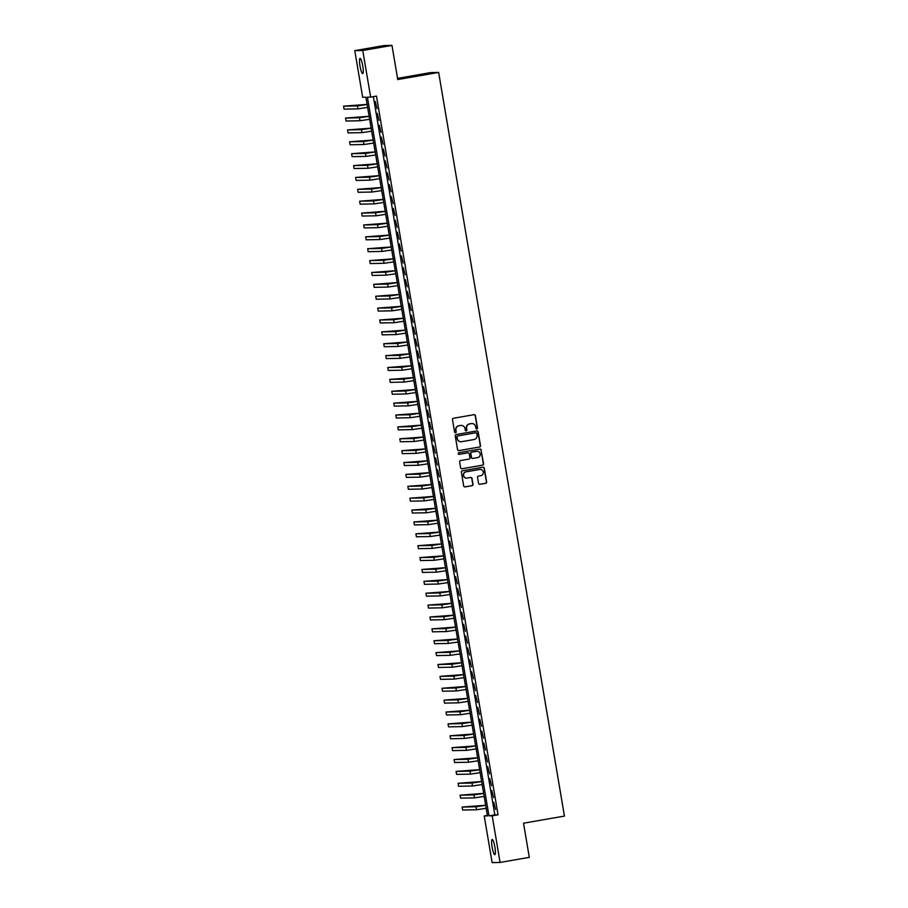 <?xml version="1.0" encoding="UTF-8"?>
<svg xmlns="http://www.w3.org/2000/svg" width="908" height="908" viewBox="0 0 908 908"><rect width="100%" height="100%" fill="white"/><g stroke="black" fill="none" stroke-linecap="round" stroke-linejoin="round"><path stroke-width="1.36" d="M476.859 428.985A0.829 0.817 88.9 0 0 477.517 428.031L475.429 415.648A1.18 1.169 88.9 0 0 474.078 414.672L453.433 418.27A1.18 1.169 88.9 0 0 452.479 419.632L454.579 432.026A0.829 0.817 88.9 0 0 455.521 432.707A0.829 0.817 88.9 0 0 456.179 431.743L455.918 430.142A3.791 3.723 88.9 0 1 458.949 425.773L460.674 425.477A3.791 3.723 88.9 0 1 464.975 428.565L465.248 430.165A0.829 0.817 88.9 0 0 466.19 430.846A0.829 0.817 88.9 0 0 466.848 429.893L466.587 428.281A3.791 3.723 88.9 0 1 469.618 423.911L471.343 423.616A3.791 3.723 88.9 0 1 475.644 426.703L475.917 428.315A0.829 0.817 88.9 0 0 476.859 428.985M476.632 428.996A0.829 0.817 88.9 0 0 477.302 428.031L475.213 415.648A1.18 1.169 88.9 0 0 474.146 414.672M455.294 432.707A0.829 0.817 88.9 0 0 455.964 431.754L455.918 430.142M465.963 430.857A0.829 0.817 88.9 0 0 466.633 429.893L466.587 428.281M492.113 847.107A7.718 1.362 80.1 0 1 492.17 839.48A7.718 1.362 80.1 0 1 494.871 847.05A7.718 1.362 80.1 0 1 494.815 854.678A7.718 1.362 80.1 0 1 492.113 847.107M359.999 66.034A7.718 1.362 80.1 0 1 360.056 58.407A7.718 1.362 80.1 0 1 362.757 65.978A7.718 1.362 80.1 0 1 362.701 73.605A7.718 1.362 80.1 0 1 359.999 66.034M478.55 483.34A1.18 1.169 88.9 0 0 479.889 484.305L485.689 483.294A1.18 1.169 88.9 0 0 486.643 481.932L484.316 468.176A1.18 1.169 88.9 0 0 482.965 467.211L462.32 470.798A1.18 1.169 88.9 0 0 461.366 472.171L463.693 485.928A1.18 1.169 88.9 0 0 465.044 486.892L472.035 485.678A1.18 1.169 88.9 0 0 472.989 484.305L471.99 478.425A1.18 1.169 88.9 0 0 470.65 477.449L467.177 478.062A3.167 3.11 88.9 0 1 463.545 475.236A3.167 3.11 88.9 0 1 466.122 471.82L479.719 469.459A3.167 3.11 88.9 0 1 483.34 472.274A3.167 3.11 88.9 0 1 480.775 475.69L478.505 476.087A1.18 1.169 88.9 0 0 477.551 477.449L478.55 483.34M354.778 50.644L384.005 45.559L391.972 45.4L397.749 79.552L438.655 72.436L564.436 816.076L523.53 823.204L529.307 857.356L500.081 862.441L492.113 862.6L484.225 815.974L487.46 815.906L365.901 97.201L362.667 97.27L354.778 50.644L362.757 50.485L370.646 97.111L367.411 97.179L488.969 815.883L492.204 815.815L500.081 862.441M391.972 45.4L362.757 50.485M373.336 96.645L494.815 814.862L498.038 814.794L376.479 96.1L370.646 97.111M498.038 814.794L492.204 815.815M479.549 447.031A1.18 1.169 88.9 0 0 480.502 445.669L478.175 431.913A1.18 1.169 88.9 0 0 476.836 430.948L456.179 434.535A1.18 1.169 88.9 0 0 455.237 435.908L457.564 449.664A1.18 1.169 88.9 0 0 458.903 450.629L479.333 447.042A1.18 1.169 88.9 0 0 480.287 445.669L477.96 431.913A1.18 1.169 88.9 0 0 476.893 430.937M467.972 452.831A1.18 1.169 88.9 0 0 467.858 452.831L468.074 452.831A1.18 1.169 88.9 0 1 469.243 453.807L469.901 457.711A1.18 1.169 88.9 0 1 468.959 459.085L460.583 460.538A1.18 1.169 88.9 0 0 459.63 461.911L460.628 467.79A1.18 1.169 88.9 0 0 461.797 468.778L482.409 465.168A1.18 1.169 88.9 0 0 483.351 463.806L481.024 450.05L483.567 463.795A1.18 1.169 88.9 0 1 482.625 465.168L461.968 468.766A1.18 1.169 88.9 0 1 461.797 468.778L461.968 468.766M468.074 452.831A1.18 1.169 88.9 0 0 467.904 452.842L459.187 454.363A0.829 0.817 88.9 0 1 458.234 453.625A0.829 0.817 88.9 0 1 458.903 452.729L479.901 449.074A1.18 1.169 88.9 0 1 481.24 450.039M377.036 108.597L375.288 101.48L377.036 108.597M379.045 120.48L377.297 113.364L379.045 120.48M381.054 132.364L379.306 125.247L381.054 132.364M383.062 144.236L381.315 137.119L383.062 144.236M385.071 156.119L383.324 149.003L385.071 156.119M387.08 167.991L385.332 160.875L387.08 167.991M389.089 179.875L387.341 172.758L389.089 179.875M391.098 191.758L389.35 184.642L391.098 191.758M393.107 203.63L391.359 196.514L393.107 203.63M395.116 215.514L393.368 208.397L395.116 215.514M397.125 227.397L395.377 220.281L397.125 227.397M399.134 239.269L397.386 232.153L399.134 239.269M401.143 251.153L399.395 244.036L401.143 251.153M403.152 263.036L401.404 255.92L403.152 263.036M405.161 274.908L403.413 267.792L405.161 274.908M407.17 286.792L405.422 279.675L407.17 286.792M409.179 298.675L407.431 291.547L409.179 298.675M411.188 310.547L409.44 303.431L411.188 310.547M413.197 322.431L411.449 315.314L413.197 322.431M415.206 334.303L413.458 327.186L415.206 334.303M417.215 346.186L415.478 339.07L417.215 346.186M419.224 358.07L417.487 350.953L419.224 358.07M421.233 369.942L419.496 362.825L421.233 369.942M423.241 381.825L421.505 374.709L423.241 381.825M425.25 393.709L423.514 386.592L425.25 393.709M427.259 405.581L425.523 398.464L427.259 405.581M429.268 417.464L427.532 410.348L429.268 417.464M431.277 429.348L429.541 422.231L431.277 429.348M433.286 441.22L431.55 434.103L433.286 441.22M435.295 453.103L433.559 445.987L435.295 453.103M437.304 464.987L435.568 457.859L437.304 464.987M439.313 476.859L437.577 469.742L439.313 476.859M441.322 488.742L439.586 481.626L441.322 488.742M443.342 500.614L441.594 493.498L443.342 500.614M445.351 512.498L443.603 505.381L445.351 512.498M447.36 524.381L445.612 517.265L447.36 524.381M449.369 536.253L447.621 529.137L449.369 536.253M451.378 548.137L449.63 541.02L451.378 548.137M453.387 560.02L451.639 552.904L453.387 560.02M455.396 571.892L453.648 564.776L455.396 571.892M457.405 583.776L455.657 576.659L457.405 583.776M459.414 595.659L457.666 588.543L459.414 595.659M461.423 607.531L459.675 600.415L461.423 607.531M463.432 619.415L461.684 612.298L463.432 619.415M465.441 631.287L463.693 624.171L465.441 631.287M467.45 643.17L465.702 636.054L467.45 643.17M469.459 655.054L467.711 647.937L469.459 655.054M471.468 666.926L469.72 659.81L471.468 666.926M473.477 678.809L471.729 671.693L473.477 678.809M475.486 690.693L473.738 683.576L475.486 690.693M477.495 702.565L475.747 695.449L477.495 702.565M479.503 714.448L477.756 707.332L479.503 714.448M481.512 726.332L479.764 719.215L481.512 726.332M483.521 738.204L481.773 731.088L483.521 738.204M485.53 750.087L483.782 742.971L485.53 750.087M487.539 761.971L485.791 754.854L487.539 761.971M489.548 773.843L487.8 766.727L489.548 773.843M491.557 785.726L489.809 778.61L491.557 785.726M493.566 797.599L491.818 790.482L493.566 797.599M493.839 802.366L495.575 809.482L493.839 802.366M438.655 72.436L430.676 72.595L397.545 78.36M487.38 815.429L484.225 815.974M494.815 814.862L488.969 815.883M471.785 423.571A3.791 3.723 88.9 0 0 471.127 423.616L471.343 423.616M466.371 428.292A3.791 3.723 88.9 0 1 469.402 423.923L471.127 423.616M461.116 425.421A3.791 3.723 88.9 0 0 460.458 425.477L460.674 425.477M455.702 430.142A3.791 3.723 88.9 0 1 458.733 425.773L460.458 425.477M458.619 450.64A1.18 1.169 88.9 0 0 458.688 450.629L479.333 447.042M476.791 433.468A0.829 0.817 88.9 0 0 475.633 432.798L457.723 435.954A0.829 0.817 88.9 0 0 457.053 436.907L457.348 438.598A3.791 3.723 88.9 0 0 461.65 441.685L474.033 439.529A3.791 3.723 88.9 0 0 477.075 435.159L476.791 433.468M460.98 441.742A3.791 3.723 88.9 0 1 457.133 438.598L456.837 436.907A0.829 0.817 88.9 0 1 457.507 435.954L475.633 432.798M467.858 452.831A1.18 1.169 88.9 0 0 467.688 452.854L459.187 454.363M477.642 457.575A3.167 3.11 88.9 0 0 477.052 451.287A3.167 3.11 88.9 0 0 476.587 451.333L471.797 452.161A1.18 1.169 88.9 0 0 470.855 453.535L471.513 457.439A1.18 1.169 88.9 0 0 472.852 458.404L477.642 457.575M476.95 451.287A3.167 3.11 88.9 0 0 476.371 451.333L476.587 451.333M472.58 458.415A1.18 1.169 88.9 0 1 471.297 457.439L470.639 453.535A1.18 1.169 88.9 0 1 471.581 452.173L476.371 451.333M481.024 450.05A1.18 1.169 88.9 0 0 479.969 449.063M480.071 469.413A3.167 3.11 88.9 0 0 479.503 469.459L479.719 469.459M466.599 478.107A3.167 3.11 88.9 0 1 463.33 475.247A3.167 3.11 88.9 0 1 465.906 471.82L479.503 469.459M464.76 486.904A1.18 1.169 88.9 0 0 464.828 486.892L471.82 485.678A1.18 1.169 88.9 0 0 472.773 484.316L471.774 478.425A1.18 1.169 88.9 0 0 470.707 477.449M479.617 484.316A1.18 1.169 88.9 0 0 479.674 484.316L485.474 483.306A1.18 1.169 88.9 0 0 486.427 481.932L484.1 468.176A1.18 1.169 88.9 0 0 483.033 467.2M367.116 104.386L343.565 106.168L357.457 105.895L367.127 104.465M343.565 106.168L344.075 109.142L357.956 108.869L367.626 107.428M369.125 116.258L345.573 118.051L359.466 117.779L369.136 116.338M345.573 118.051L346.084 121.025L359.965 120.741L369.635 119.311M371.134 128.142L347.582 129.935L361.475 129.651L371.145 128.221M347.582 129.935L348.093 132.897L361.974 132.625L371.644 131.195M373.143 140.025L349.603 141.807L363.484 141.535L373.154 140.104M349.603 141.807L350.102 144.781L363.983 144.508L373.653 143.067M375.152 151.897L351.612 153.69L365.493 153.418L375.163 151.977M351.612 153.69L352.111 156.664L365.992 156.38L375.662 154.95M377.161 163.781L353.621 165.574L367.502 165.29L377.172 163.86M353.621 165.574L354.12 168.536L368.001 168.264L377.671 166.822M379.169 175.653L355.63 177.446L369.511 177.173L379.181 175.732M355.63 177.446L356.129 180.42L370.01 180.147L379.68 178.706M381.178 187.536L357.639 189.329L371.52 189.057L381.19 187.616M357.639 189.329L358.138 192.303L372.019 192.019L381.689 190.589M383.187 199.419L359.647 201.201L373.529 200.929L383.199 199.499M359.647 201.201L360.147 204.175L374.028 203.903L383.709 202.461M385.196 211.292L361.656 213.085L375.537 212.812L385.208 211.371M361.656 213.085L362.156 216.059L376.037 215.786L385.718 214.345M387.205 223.175L363.665 224.968L377.546 224.685L387.217 223.254M363.665 224.968L364.165 227.931L378.046 227.658L387.727 226.228M389.214 235.059L365.674 236.84L379.555 236.568L389.226 235.138M365.674 236.84L366.174 239.814L380.055 239.542L389.736 238.1M391.223 246.931L367.683 248.724L381.564 248.452L391.234 247.01M367.683 248.724L368.183 251.698L382.064 251.414L391.745 249.984M393.232 258.814L369.692 260.607L383.573 260.324L393.243 258.894M369.692 260.607L370.192 263.57L384.073 263.297L393.754 261.867M395.241 270.697L371.701 272.479L385.582 272.207L395.252 270.777M371.701 272.479L372.201 275.453L386.093 275.181L395.763 273.739M397.25 282.57L373.71 284.363L387.591 284.091L397.261 282.649M373.71 284.363L374.209 287.337L388.102 287.053L397.772 285.623M399.259 294.453L375.719 296.246L389.6 295.963L399.27 294.533M375.719 296.246L376.218 299.209L390.111 298.936L399.781 297.506M401.268 306.325L377.728 308.118L391.609 307.846L401.279 306.416M377.728 308.118L378.227 311.092L392.12 310.82L401.79 309.378M403.277 318.209L379.737 320.002L393.618 319.729L403.3 318.288M379.737 320.002L380.236 322.976L394.129 322.692L403.799 321.262M405.286 330.092L381.746 331.885L395.627 331.602L405.309 330.171M381.746 331.885L382.245 334.848L396.138 334.575L405.808 333.134M407.295 341.964L383.755 343.757L397.636 343.485L407.317 342.044M383.755 343.757L384.254 346.731L398.147 346.459L407.817 345.017M409.304 353.848L385.764 355.641L399.645 355.369L409.326 353.927M385.764 355.641L386.263 358.603L400.156 358.331L409.826 356.901M411.313 365.731L387.773 367.513L401.654 367.241L411.335 365.81M387.773 367.513L388.272 370.487L402.165 370.214L411.835 368.773M413.322 377.603L389.782 379.396L403.663 379.124L413.344 377.683M389.782 379.396L390.281 382.37L404.174 382.086L413.844 380.656M415.331 389.487L391.791 391.28L405.683 390.996L415.353 389.566M391.791 391.28L392.29 394.242L406.182 393.97L415.853 392.54M417.351 401.37L393.8 403.152L407.692 402.88L417.362 401.45M393.8 403.152L394.299 406.126L408.191 405.853L417.862 404.412M419.36 413.242L395.809 415.035L409.701 414.763L419.371 413.322M395.809 415.035L396.308 418.009L410.2 417.725L419.871 416.295M421.369 425.126L397.817 426.919L411.71 426.635L421.38 425.205M397.817 426.919L398.317 429.881L412.209 429.609L421.88 428.179M423.378 437.009L399.826 438.791L413.719 438.519L423.389 437.089M399.826 438.791L400.326 441.765L414.218 441.492L423.888 440.051M425.387 448.881L401.835 450.674L415.728 450.402L425.398 448.961M401.835 450.674L402.335 453.648L416.227 453.364L425.897 451.934M427.396 460.765L403.844 462.558L417.737 462.274L427.407 460.844M403.844 462.558L404.344 465.52L418.236 465.248L427.906 463.818M429.405 472.637L405.853 474.43L419.746 474.158L429.416 472.728M405.853 474.43L406.353 477.404L420.245 477.131L429.915 475.69M431.414 484.52L407.862 486.313L421.755 486.041L431.425 484.6M407.862 486.313L408.373 489.287L422.254 489.003L431.924 487.573M433.422 496.404L409.871 498.197L423.764 497.913L433.434 496.483M409.871 498.197L410.382 501.159L424.263 500.887L433.933 499.445M435.431 508.276L411.88 510.069L425.773 509.797L435.443 508.355M411.88 510.069L412.391 513.043L426.272 512.77L435.942 511.329M437.44 520.159L413.889 521.952L427.781 521.68L437.452 520.239M413.889 521.952L414.4 524.915L428.281 524.642L437.951 523.212M439.449 532.043L415.898 533.825L429.79 533.552L439.461 532.122M415.898 533.825L416.409 536.798L430.29 536.526L439.96 535.084M441.458 543.915L417.907 545.708L431.799 545.436L441.47 543.994M417.907 545.708L418.418 548.682L432.299 548.398L441.969 546.968M443.467 555.798L419.916 557.591L433.808 557.308L443.479 555.878M419.916 557.591L420.427 560.554L434.308 560.281L443.978 558.851M445.476 567.682L421.925 569.464L435.817 569.191L445.488 567.761M421.925 569.464L422.436 572.437L436.317 572.165L445.987 570.723M447.485 579.554L423.934 581.347L437.826 581.075L447.496 579.633M423.934 581.347L424.445 584.321L438.326 584.037L447.996 582.607M449.494 591.437L425.954 593.23L439.835 592.947L449.505 591.517M425.954 593.23L426.454 596.193L440.335 595.92L450.005 594.49M451.503 603.321L427.963 605.103L441.844 604.83L451.514 603.4M427.963 605.103L428.462 608.076L442.344 607.804L452.014 606.362M453.512 615.193L429.972 616.986L443.853 616.714L453.523 615.272M429.972 616.986L430.471 619.96L444.353 619.676L454.023 618.246M455.521 627.076L431.981 628.869L445.862 628.586L455.532 627.156M431.981 628.869L432.48 631.832L446.361 631.559L456.032 630.129M457.53 638.948L433.99 640.742L447.871 640.469L457.541 639.028M433.99 640.742L434.489 643.715L448.37 643.443L458.041 642.001M459.539 650.832L435.999 652.625L449.88 652.353L459.55 650.911M435.999 652.625L436.498 655.599L450.379 655.315L460.061 653.885M461.548 662.715L438.008 664.508L451.889 664.225L461.559 662.795M438.008 664.508L438.507 667.471L452.388 667.198L462.07 665.757M463.557 674.587L440.017 676.381L453.898 676.108L463.568 674.667M440.017 676.381L440.516 679.354L454.397 679.082L464.079 677.64M465.566 686.471L442.026 688.264L455.907 687.992L465.577 686.55M442.026 688.264L442.525 691.226L456.406 690.954L466.088 689.524M467.575 698.354L444.035 700.136L457.916 699.864L467.586 698.434M444.035 700.136L444.534 703.11L458.415 702.837L468.097 701.396M469.584 710.226L446.044 712.02L459.925 711.747L469.595 710.306M446.044 712.02L446.543 714.993L460.424 714.71L470.106 713.279M471.593 722.11L448.053 723.903L461.934 723.619L471.604 722.189M448.053 723.903L448.552 726.865L462.444 726.593L472.115 725.163M473.601 733.993L450.062 735.775L463.943 735.503L473.613 734.073M450.062 735.775L450.561 738.749L464.453 738.476L474.124 737.035M475.61 745.865L452.071 747.659L465.952 747.386L475.622 745.945M452.071 747.659L452.57 750.632L466.462 750.349L476.132 748.918M477.619 757.749L454.079 759.542L467.961 759.258L477.631 757.828M454.079 759.542L454.579 762.504L468.471 762.232L478.141 760.802M479.628 769.621L456.088 771.414L469.969 771.142L479.651 769.712M456.088 771.414L456.588 774.388L470.48 774.115L480.15 772.674M481.637 781.504L458.097 783.298L471.978 783.025L481.66 781.584M458.097 783.298L458.597 786.271L472.489 785.987L482.159 784.557M483.646 793.388L460.106 795.181L473.987 794.897L483.669 793.467M460.106 795.181L460.606 798.143L474.498 797.871L484.168 796.43M485.655 805.26L462.115 807.053L475.996 806.781L485.678 805.339M462.115 807.053L462.615 810.027L476.507 809.754L486.177 808.313M357.457 105.895L357.956 108.869M359.466 117.779L359.965 120.741M361.475 129.651L361.974 132.625M363.484 141.535L363.983 144.508M365.493 153.418L365.992 156.38M367.502 165.29L368.001 168.264M369.511 177.173L370.01 180.147M371.52 189.057L372.019 192.019M373.529 200.929L374.028 203.903M375.537 212.812L376.037 215.786M377.546 224.685L378.046 227.658M379.555 236.568L380.055 239.542M381.564 248.452L382.064 251.414M383.573 260.324L384.073 263.297M385.582 272.207L386.093 275.181M387.591 284.091L388.102 287.053M389.6 295.963L390.111 298.936M391.609 307.846L392.12 310.82M393.618 319.729L394.129 322.692M395.627 331.602L396.138 334.575M397.636 343.485L398.147 346.459M399.645 355.369L400.156 358.331M401.654 367.241L402.165 370.214M403.663 379.124L404.174 382.086M405.683 390.996L406.182 393.97M407.692 402.88L408.191 405.853M409.701 414.763L410.2 417.725M411.71 426.635L412.209 429.609M413.719 438.519L414.218 441.492M415.728 450.402L416.227 453.364M417.737 462.274L418.236 465.248M419.746 474.158L420.245 477.131M421.755 486.041L422.254 489.003M423.764 497.913L424.263 500.887M425.773 509.797L426.272 512.77M427.781 521.68L428.281 524.642M429.79 533.552L430.29 536.526M431.799 545.436L432.299 548.398M433.808 557.308L434.308 560.281M435.817 569.191L436.317 572.165M437.826 581.075L438.326 584.037M439.835 592.947L440.335 595.92M441.844 604.83L442.344 607.804M443.853 616.714L444.353 619.676M445.862 628.586L446.361 631.559M447.871 640.469L448.37 643.443M449.88 652.353L450.379 655.315M451.889 664.225L452.388 667.198M453.898 676.108L454.397 679.082M455.907 687.992L456.406 690.954M457.916 699.864L458.415 702.837M459.925 711.747L460.424 714.71M461.934 723.619L462.444 726.593M463.943 735.503L464.453 738.476M465.952 747.386L466.462 750.349M467.961 759.258L468.471 762.232M469.969 771.142L470.48 774.115M471.978 783.025L472.489 785.987M473.987 794.897L474.498 797.871M475.996 806.781L476.507 809.754"/></g></svg>
